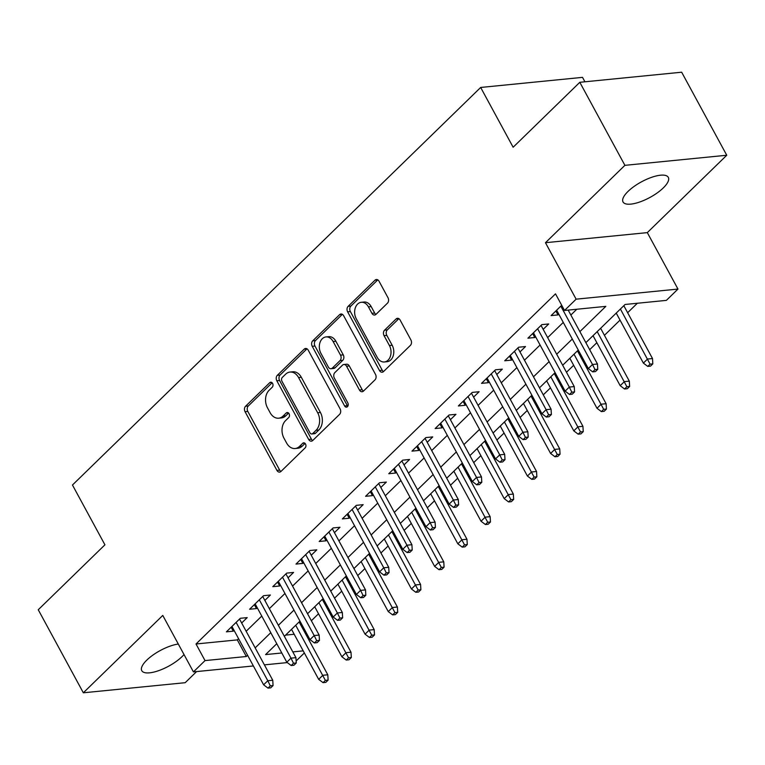 <?xml version="1.0" encoding="UTF-8"?>
<svg xmlns="http://www.w3.org/2000/svg" width="765" height="765" viewBox="0 0 765 765"><rect width="100%" height="100%" fill="white"/><g stroke="black" fill="none" stroke-linecap="round" stroke-linejoin="round"><path stroke-width="1.15" d="M272.589 383.399A2.764 2.008 -95.7 0 0 270.724 382.204A2.764 2.008 -95.7 0 0 269.758 382.672L245.575 406.234A3.949 2.869 -95.7 0 0 245.068 411.713L276.93 470.399A3.949 2.869 -95.7 0 0 279.598 472.11A3.949 2.869 -95.7 0 0 280.975 471.441L305.159 447.879A2.764 2.008 -95.7 0 0 305.522 444.044A2.764 2.008 -95.7 0 0 303.648 442.839A2.764 2.008 -95.7 0 0 302.682 443.318L299.555 446.368A12.642 9.19 -95.7 0 1 295.137 448.52A12.642 9.19 -95.7 0 1 286.607 443.021L283.949 438.135A12.642 9.19 -95.7 0 1 285.575 420.607L288.701 417.556A2.764 2.008 -95.7 0 0 289.055 413.722A2.764 2.008 -95.7 0 0 287.191 412.526A2.764 2.008 -95.7 0 0 286.225 412.995L283.088 416.045A12.642 9.19 -95.7 0 1 278.67 418.197A12.642 9.19 -95.7 0 1 270.141 412.708L267.482 407.812A12.642 9.19 -95.7 0 1 269.108 390.284L272.235 387.233A2.764 2.008 -95.7 0 0 272.589 383.399M628.055 191.403A25.771 8.884 151.5 0 0 623.026 201.95A25.771 8.884 151.5 0 0 639.808 201.979A25.771 8.884 151.5 0 0 663.293 187.913A25.771 8.884 151.5 0 0 668.314 177.365A25.771 8.884 151.5 0 0 651.541 177.346A25.771 8.884 151.5 0 0 628.055 191.403M178.302 644.034A25.771 8.884 151.5 0 0 146.794 660.128A25.771 8.884 151.5 0 0 141.774 670.676A25.771 8.884 151.5 0 0 158.546 670.695A25.771 8.884 151.5 0 0 182.032 656.638A25.771 8.884 151.5 0 0 184.011 654.544M387.473 303.17A3.949 2.869 -95.7 0 0 387.979 297.69L379.038 281.224A3.949 2.869 -95.7 0 0 376.37 279.512A3.949 2.869 -95.7 0 0 374.993 280.181L348.132 306.344A3.949 2.869 -95.7 0 0 347.626 311.824L379.488 370.509A3.949 2.869 -95.7 0 0 382.156 372.22A3.949 2.869 -95.7 0 0 383.533 371.551L410.394 345.388A3.949 2.869 -95.7 0 0 410.901 339.909L400.105 320.019A3.949 2.869 -95.7 0 0 397.437 318.307A3.949 2.869 -95.7 0 0 396.06 318.976L384.566 330.174A3.949 2.869 -95.7 0 0 384.059 335.653L389.414 345.512A10.567 7.679 -95.7 0 1 390.466 356.041A10.567 7.679 -95.7 0 1 384.365 361.969A10.567 7.679 -95.7 0 1 377.231 357.379L356.251 318.747A10.567 7.679 -95.7 0 1 355.199 308.219A10.567 7.679 -95.7 0 1 361.3 302.29A10.567 7.679 -95.7 0 1 368.434 306.88L371.933 313.315A3.949 2.869 -95.7 0 0 374.592 315.037A3.949 2.869 -95.7 0 0 375.978 314.367L387.473 303.17M579.813 82.304L681.663 72.206L726.75 155.247L624.9 165.336L579.813 82.304L513.133 147.243L480.669 87.459L72.465 485.02L104.929 544.814L38.25 609.753L83.337 692.794L162.773 615.423L193.43 671.89L205.03 660.597L196.012 643.987L555.505 293.856L564.522 310.466L576.122 299.172L677.972 289.074L666.372 300.377L625.082 304.47L585.866 342.663M624.9 165.336L545.464 242.706L576.122 299.172M308.238 350.179A3.949 2.869 -95.7 0 0 305.57 348.467A3.949 2.869 -95.7 0 0 304.193 349.136L277.332 375.299A3.949 2.869 -95.7 0 0 276.825 380.779L308.687 439.464A3.949 2.869 -95.7 0 0 311.355 441.176A3.949 2.869 -95.7 0 0 312.732 440.506L339.593 414.343A3.949 2.869 -95.7 0 0 340.1 408.864L308.238 350.179M312.732 340.827L339.593 314.664A3.949 2.869 -95.7 0 1 340.97 313.985A3.949 2.869 -95.7 0 1 343.638 315.706L375.5 374.391A3.949 2.869 -95.7 0 1 374.993 379.861L363.499 391.058A3.949 2.869 -95.7 0 1 362.122 391.737A3.949 2.869 -95.7 0 1 359.454 390.016L346.535 366.215A3.949 2.869 -95.7 0 0 343.868 364.503A3.949 2.869 -95.7 0 0 342.481 365.173L334.86 372.603A3.949 2.869 -95.7 0 0 334.353 378.082L347.807 402.859A2.764 2.008 -95.7 0 1 348.085 405.613A2.764 2.008 -95.7 0 1 346.488 407.162A2.764 2.008 -95.7 0 1 344.613 405.966L312.225 346.296A3.949 2.869 -95.7 0 1 312.732 340.827L315.486 340.549L342.347 314.386L339.593 314.664M83.337 692.794L185.187 682.696L196.605 671.574M241.663 622.997L247.2 617.613L240.325 618.292L226.402 631.842L233.287 631.163L234.08 630.389M264.862 600.41L270.399 595.017L263.514 595.706L249.6 609.256L256.476 608.577L257.27 607.802M288.051 577.824L293.588 572.43L286.703 573.119L272.789 586.669L279.674 585.99L280.468 585.215M311.25 555.237L316.786 549.844L309.901 550.523L295.988 564.082L302.864 563.394L303.657 562.629M334.439 532.641L339.976 527.257L333.091 527.936L319.177 541.486L326.062 540.807L326.846 540.042M357.637 510.054L363.165 504.661L356.289 505.349L342.366 518.899L349.251 518.221L350.045 517.446M380.827 487.468L386.363 482.074L379.478 482.763L365.565 496.313L372.45 495.634L373.234 494.859M404.025 464.881L409.552 459.488L402.677 460.167L388.754 473.726L395.639 473.038L396.433 472.273M427.214 442.285L432.751 436.901L425.866 437.58L411.953 451.13L418.828 450.451L419.622 449.686M450.403 419.698L455.94 414.314L449.055 414.993L435.142 428.543L442.027 427.865L442.82 427.09M473.602 397.111L479.139 391.718L472.254 392.407L458.34 405.957L465.216 405.278L466.009 404.503M496.791 374.525L502.328 369.132L495.443 369.811L481.529 383.37L488.414 382.682L489.198 381.917M519.99 351.938L525.517 346.545L518.641 347.224L504.728 360.774L511.603 360.095L512.397 359.33M543.179 329.342L548.715 323.958L541.83 324.637L527.917 338.187L534.802 337.508L535.586 336.734M196.012 643.987L237.303 639.894L238.565 638.66M246.158 631.268L261.764 616.074M269.347 608.682L284.953 593.487M292.546 586.095L308.152 570.9M315.735 563.509L331.341 548.304M338.933 540.912L354.53 525.718M362.122 518.326L377.728 503.131M385.321 495.739L400.917 480.544M408.51 473.153L424.116 457.948M431.709 450.556L447.305 435.361M454.898 427.97L470.504 412.775M478.087 405.383L493.693 390.188M501.285 382.796L516.882 367.592M524.474 360.2L540.08 345.005M547.673 337.614L563.269 322.419M570.862 315.027L576.791 309.251M561.701 305.283L551.106 315.601L557.991 314.922L558.785 314.147M302.921 628.964L303.772 628.142M311.365 620.75L318.527 613.769M326.12 606.377L326.961 605.555M334.554 598.163L341.726 591.182M349.309 583.791L350.16 582.959M357.752 575.567L364.915 568.586M372.507 561.194L373.349 560.372M380.941 552.98L388.104 546M395.696 538.608L396.547 537.785M404.13 530.394L411.302 523.413M418.895 516.021L419.736 515.199M427.329 507.807L434.491 500.826M442.084 493.435L442.925 492.603M450.518 485.211L457.69 478.23M465.273 470.838L466.124 470.016M473.717 462.624L480.879 455.644M488.472 448.252L489.313 447.429M496.906 440.038L504.078 433.057M511.661 425.665L512.512 424.843M520.104 417.451L527.267 410.47M534.859 403.079L535.701 402.256M543.293 394.855L550.456 387.874M558.048 380.482L558.899 379.66M566.482 372.268L573.654 365.288M581.247 357.896L582.089 357.073M589.681 349.682L596.843 342.701M604.436 335.309L620.042 320.114M627.625 312.722L637.35 303.246M285.594 635.113L294.19 634.261M584.929 81.798L582.519 77.361L480.669 87.459M545.464 242.706L647.314 232.617L726.75 155.247M647.314 232.617L677.972 289.074M304.355 652.966L296.141 660.97M579.88 331.637L605.813 306.373L564.522 310.466M205.03 660.597L246.32 656.504L247.583 655.27M255.175 647.879L270.781 632.684M278.364 625.292L293.97 610.097M301.563 602.705L317.169 587.501M324.752 580.109L340.358 564.914M347.951 557.522L363.547 542.328M371.14 534.936L386.746 519.741M394.338 512.349L409.935 497.145M417.527 489.753L433.133 474.558M440.716 467.166L456.322 451.972M463.915 444.58L479.521 429.385M487.104 421.993L502.71 406.789M510.303 399.397L525.899 384.202M533.492 376.81L549.098 361.616M556.691 354.224L572.287 339.029M287.305 662.586L264.394 664.861M253.387 665.952L193.43 671.89M276.767 643.709L265.589 654.591L281.807 652.985M292.813 651.895L303.208 650.862M578.273 350.054L562.677 365.249M555.084 372.641L539.478 387.836M531.895 395.228L516.289 410.423M508.696 417.824L493.09 433.019M485.507 440.411L469.901 455.605M462.309 462.997L446.712 478.192M439.12 485.584L423.514 500.779M415.921 508.17L400.325 523.375M392.732 530.767L377.126 545.961M369.543 553.353L353.937 568.548M346.344 575.94L330.738 591.135M323.155 598.526L307.549 613.731M299.957 621.123L284.36 636.317M237.303 639.894L246.32 656.504M233.287 631.163L231.145 627.223M256.476 608.577L254.343 604.637M279.674 585.99L277.532 582.05M302.864 563.394L300.731 559.454M326.062 540.807L323.92 536.867M349.251 518.221L347.119 514.281M372.45 495.634L370.308 491.694M395.639 473.038L393.497 469.108M418.828 450.451L416.696 446.511M442.027 427.865L439.885 423.925M465.216 405.278L463.083 401.338M488.414 382.682L486.272 378.752M511.603 360.095L509.471 356.155M534.802 337.508L532.66 333.569M557.991 314.922L555.849 310.982M278.67 418.197L281.424 417.92A12.642 9.19 -95.7 0 0 285.842 415.768L283.088 416.045M288.596 413.09L285.842 415.768M295.137 448.52L297.891 448.242A12.642 9.19 -95.7 0 0 302.309 446.091L299.555 446.368M305.053 443.413L302.309 446.091M272.13 382.777L248.319 405.957A3.949 2.869 -95.7 0 0 247.822 411.436L279.684 470.121A3.949 2.869 -95.7 0 0 280.927 471.489M306.995 348.811A3.949 2.869 -95.7 0 0 306.947 348.869L280.086 375.032A3.949 2.869 -95.7 0 0 279.579 380.501L311.441 439.186A3.949 2.869 -95.7 0 0 312.684 440.554M282.314 377.422A2.764 2.008 -95.7 0 0 281.96 381.257L309.93 432.77A2.764 2.008 -95.7 0 0 311.795 433.975A2.764 2.008 -95.7 0 0 312.761 433.506L316.06 430.284A12.642 9.19 -95.7 0 0 317.676 412.756L298.56 377.547A12.642 9.19 -95.7 0 0 290.031 372.058A12.642 9.19 -95.7 0 0 285.613 374.209L282.314 377.422M311.795 433.975L314.549 433.698A2.764 2.008 -95.7 0 0 315.515 433.229L312.761 433.506M290.031 372.058L292.785 371.79A12.642 9.19 -95.7 0 1 301.314 377.279L320.43 412.488A12.642 9.19 -95.7 0 1 318.814 430.016L315.515 433.229M343.868 364.503L346.622 364.226A3.949 2.869 -95.7 0 1 349.28 365.947L362.208 389.748A3.949 2.869 -95.7 0 0 363.452 391.116M315.486 340.549A3.949 2.869 -95.7 0 0 314.979 346.029L347.367 405.689A2.764 2.008 -95.7 0 0 347.788 406.272M333.119 341.525A10.567 7.679 -95.7 0 0 325.986 336.935A10.567 7.679 -95.7 0 0 319.885 342.854A10.567 7.679 -95.7 0 0 320.946 353.382L328.328 366.999A3.949 2.869 -95.7 0 0 330.996 368.711A3.949 2.869 -95.7 0 0 332.383 368.041L340.004 360.611A3.949 2.869 -95.7 0 0 340.511 355.132L333.119 341.525L335.873 341.247A10.567 7.679 -95.7 0 0 328.74 336.657L325.986 336.935M330.996 368.711L333.75 368.443A3.949 2.869 -95.7 0 0 335.137 367.764L332.383 368.041M335.873 341.247L343.265 354.864A3.949 2.869 -95.7 0 1 342.758 360.334L335.137 367.764M361.3 302.29L364.054 302.022A10.567 7.679 -95.7 0 1 371.188 306.612L374.687 313.048A3.949 2.869 -95.7 0 0 375.921 314.415M384.365 361.969L387.119 361.692A10.567 7.679 -95.7 0 0 393.22 355.773A10.567 7.679 -95.7 0 0 392.168 345.245L389.414 345.512M398.861 318.651A3.949 2.869 -95.7 0 0 398.814 318.709L387.32 329.906A3.949 2.869 -95.7 0 0 386.813 335.376L392.168 345.245M377.795 279.856A3.949 2.869 -95.7 0 0 377.747 279.904L350.886 306.067A3.949 2.869 -95.7 0 0 350.38 311.546L382.242 370.231A3.949 2.869 -95.7 0 0 383.485 371.599M323.05 682.648L325.804 682.38L328.118 680.114L325.364 680.391L323.05 682.648L318.67 679.349L322.849 675.275L327.803 674.787L299.115 621.945M325.364 680.391L295.701 625.273M318.67 679.349L291.522 629.337M327.803 674.787L328.118 680.114M270.313 685.851L267.989 688.108L270.743 687.831L273.067 685.574L270.313 685.851L267.798 680.735L263.619 684.799L231.938 626.459M236.117 622.385L267.798 680.735L272.751 680.248L239.531 619.067M273.067 685.574L272.751 680.248M263.619 684.799L267.989 688.108M346.239 660.061L348.993 659.784L351.317 657.527L348.563 657.804L346.239 660.061L341.869 656.752L346.038 652.688L351.001 652.201L322.304 599.358M348.563 657.804L318.89 602.677M341.869 656.752L314.711 606.75M351.001 652.201L351.317 657.527M369.438 637.475L372.192 637.197L374.506 634.94L371.752 635.208L369.438 637.475L365.058 634.166L369.237 630.102L374.19 629.614L345.503 576.762M371.752 635.208L342.079 580.09M365.058 634.166L337.91 584.154M374.19 629.614L374.506 634.94M392.627 614.878L395.381 614.611L397.704 612.354L394.95 612.622L392.627 614.878L388.257 611.579L392.426 607.515L397.389 607.018L368.692 554.176M394.95 612.622L365.278 557.503M388.257 611.579L361.099 561.567M397.389 607.018L397.704 612.354M415.825 592.292L418.57 592.024L420.893 589.758L418.139 590.035L415.825 592.292L411.446 588.993L415.625 584.919L420.578 584.431L391.89 531.589M418.139 590.035L388.467 534.917M411.446 588.993L384.298 538.981M420.578 584.431L420.893 589.758M293.502 663.255L291.188 665.521L293.942 665.244L296.256 662.987L293.502 663.255L290.987 658.149L286.808 662.213L255.137 603.862M259.306 599.798L290.987 658.149L295.94 657.651L262.72 596.471M296.256 662.987L295.94 657.651M286.808 662.213L291.188 665.521M316.7 640.668L314.377 642.925L317.131 642.657L319.454 640.401L316.7 640.668L314.176 635.552L310.007 639.626L278.326 581.276M282.505 577.212L314.176 635.552L319.139 635.065L285.919 573.884M319.454 640.401L319.139 635.065M310.007 639.626L314.377 642.925M339.889 618.082L337.575 620.339L340.32 620.071L342.644 617.804L339.889 618.082L337.375 612.966L333.196 617.03L301.515 558.689M305.694 554.625L337.375 612.966L342.328 612.478L309.108 551.297M342.644 617.804L342.328 612.478M333.196 617.03L337.575 620.339M363.088 595.495L360.764 597.752L363.518 597.475L365.833 595.218L363.088 595.495L360.564 590.379L356.394 594.443L324.714 536.102M328.883 532.029L360.564 590.379L365.517 589.892L332.306 528.711M365.833 595.218L365.517 589.892M356.394 594.443L360.764 597.752M439.014 569.705L441.768 569.428L444.082 567.171L441.338 567.448L439.014 569.705L434.644 566.396L438.814 562.332L443.767 561.845L415.079 509.002M441.338 567.448L411.666 512.33M434.644 566.396L407.487 516.394M443.767 561.845L444.082 567.171M386.277 572.899L383.954 575.165L386.707 574.888L389.031 572.631L386.277 572.899L383.762 567.793L379.583 571.857L347.903 513.506M352.082 509.442L383.762 567.793L388.716 567.295L355.495 506.114M389.031 572.631L388.716 567.295M379.583 571.857L383.954 575.165M462.203 547.118L464.957 546.841L467.281 544.584L464.527 544.862L462.203 547.118L457.833 543.81L462.012 539.746L466.966 539.258L438.269 486.406M464.527 544.862L434.855 489.734M457.833 543.81L430.685 493.798M466.966 539.258L467.281 544.584M485.402 524.532L488.156 524.255L490.47 521.998L487.716 522.265L485.402 524.532L481.022 521.223L485.201 517.159L490.155 516.662L461.467 463.82M487.716 522.265L458.053 467.147M481.022 521.223L453.875 471.211M490.155 516.662L490.47 521.998M508.591 501.936L511.345 501.668L513.669 499.411L510.915 499.679L508.591 501.936L504.221 498.637L508.39 494.563L513.353 494.075L484.656 441.233M510.915 499.679L481.242 444.561M504.221 498.637L477.064 448.625M513.353 494.075L513.669 499.411M531.79 479.349L534.544 479.072L536.858 476.815L534.104 477.092L531.79 479.349L527.41 476.04L531.589 471.976L536.542 471.489L507.855 418.646M534.104 477.092L504.431 421.974M527.41 476.04L500.262 426.038M536.542 471.489L536.858 476.815M554.979 456.762L557.733 456.485L560.057 454.228L557.303 454.506L554.979 456.762L550.609 453.454L554.778 449.39L559.741 448.902L531.044 396.05M557.303 454.506L527.63 399.378M550.609 453.454L523.451 403.451M559.741 448.902L560.057 454.228M409.466 550.312L407.152 552.569L409.906 552.301L412.22 550.045L409.466 550.312L406.951 545.206L402.782 549.27L371.101 490.92M375.271 486.856L406.951 545.206L411.905 544.709L378.685 483.528M412.22 550.045L411.905 544.709M402.782 549.27L407.152 552.569M432.665 527.726L430.341 529.982L433.095 529.715L435.419 527.448L432.665 527.726L430.15 522.61L425.971 526.674L394.291 468.333M398.469 464.269L430.15 522.61L435.103 522.122L401.883 460.941M435.419 527.448L435.103 522.122M425.971 526.674L430.341 529.982M455.854 505.139L453.54 507.396L456.294 507.119L458.608 504.862L455.854 505.139L453.339 500.023L449.16 504.087L417.489 445.746M421.658 441.682L453.339 500.023L458.292 499.535L425.072 438.355M458.608 504.862L458.292 499.535M449.16 504.087L453.54 507.396M479.053 482.543L476.729 484.809L479.483 484.532L481.807 482.275L479.053 482.543L476.528 477.437L472.359 481.501L440.678 423.15M444.857 419.086L476.528 477.437L481.491 476.939L448.271 415.758M481.807 482.275L481.491 476.939M472.359 481.501L476.729 484.809M502.242 459.956L499.927 462.213L502.672 461.945L504.996 459.689L502.242 459.956L499.727 454.85L495.548 458.914L463.867 400.564M468.046 396.5L499.727 454.85L504.68 454.353L471.46 393.172M504.996 459.689L504.68 454.353M495.548 458.914L499.927 462.213M578.177 434.176L580.922 433.898L583.246 431.642L580.492 431.909L578.177 434.176L573.798 430.867L577.977 426.803L582.93 426.306L554.243 373.463M580.492 431.909L550.819 376.791M573.798 430.867L546.65 380.855M582.93 426.306L583.246 431.642M525.44 437.37L523.117 439.626L525.871 439.359L528.185 437.092L525.44 437.37L522.916 432.254L518.747 436.327L487.066 377.977M491.235 373.913L522.916 432.254L527.869 431.766L494.659 370.585M528.185 437.092L527.869 431.766M518.747 436.327L523.117 439.626M601.366 411.58L604.12 411.312L606.435 409.055L603.69 409.323L601.366 411.58L596.996 408.281L601.166 404.207L606.119 403.719L577.432 350.877M603.69 409.323L574.018 354.205M596.996 408.281L569.839 358.269M606.119 403.719L606.435 409.055M548.629 414.783L546.306 417.04L549.06 416.762L551.383 414.506L548.629 414.783L546.114 409.667L541.936 413.731L510.255 355.39M514.434 351.326L546.114 409.667L551.068 409.179L517.848 347.999M551.383 414.506L551.068 409.179M541.936 413.731L546.306 417.04M624.556 388.993L627.31 388.725L629.633 386.459L626.879 386.736L624.556 388.993L620.185 385.684L624.364 381.62L629.318 381.133L600.621 328.29M626.879 386.736L597.207 331.618M620.185 385.684L593.038 335.682M629.318 381.133L629.633 386.459M571.818 392.187L569.504 394.453L572.258 394.176L574.572 391.919L571.818 392.187L569.303 387.08L565.134 391.145L533.454 332.804M537.623 328.73L569.303 387.08L574.257 386.583L541.037 325.402M574.572 391.919L574.257 386.583M565.134 391.145L569.504 394.453M647.754 366.406L650.508 366.129L652.822 363.872L650.068 364.15L647.754 366.406L643.375 363.098L647.553 359.034L652.507 358.546L623.819 305.694M650.068 364.15L620.405 309.022M643.375 363.098L616.227 313.095M652.507 358.546L652.822 363.872M595.017 369.6L592.693 371.857L595.447 371.589L597.771 369.332L595.017 369.6L592.502 364.494L588.323 368.558L556.643 310.207M560.822 306.143L592.502 364.494L597.455 363.997L568.194 310.102M597.771 369.332L597.455 363.997M588.323 368.558L592.693 371.857M271.766 382.471L269.758 382.672M304.69 443.117L302.682 443.318M288.233 412.794L286.225 412.995M279.684 470.121L276.93 470.399M247.822 411.436L245.068 411.713M248.319 405.957L245.575 406.234M311.441 439.186L308.687 439.464M279.579 380.501L276.825 380.779M280.086 375.032L277.332 375.299M306.947 348.869L304.193 349.136M318.814 430.016L316.06 430.284M320.43 412.488L317.676 412.756M301.314 377.279L298.56 377.547M362.208 389.748L359.454 390.016M349.28 365.947L346.535 366.215M347.367 405.689L344.613 405.966M314.979 346.029L312.225 346.296M342.758 360.334L340.004 360.611M343.265 354.864L340.511 355.132M374.687 313.048L371.933 313.315M371.188 306.612L368.434 306.88M386.813 335.376L384.059 335.653M387.32 329.906L384.566 330.174M398.814 318.709L396.06 318.976M382.242 370.231L379.488 370.509M350.38 311.546L347.626 311.824M350.886 306.067L348.132 306.344M377.747 279.904L374.993 280.181"/></g></svg>
